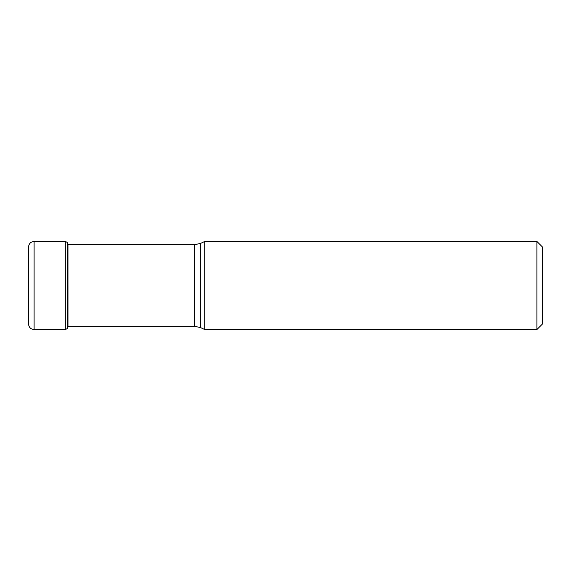 <?xml version="1.0" encoding="UTF-8"?>
<svg xmlns="http://www.w3.org/2000/svg" width="571" height="571" viewBox="0 0 571 571"><rect width="100%" height="100%" fill="white"/><g stroke="black" fill="none" stroke-linecap="round" stroke-linejoin="round"><path stroke-width="0.86" d="M28.55 247L28.55 324C28.878 327.369 30.727 329.217 34.103 329.546L34.103 241.454C30.727 241.783 28.878 243.631 28.55 247M67.514 285.5L67.635 242.668A69.526 69.526 0 0 0 67.514 242.518L67.514 326.312M67.963 285.5L67.963 244.566L67.963 285.5M67.97 285.5L67.97 326.434L67.97 285.5M542.45 324L542.45 247L542.45 324L536.897 329.546L204.746 329.546L204.746 241.454L536.897 241.454L536.897 329.546M67.514 244.688L67.514 242.518L65.33 241.454L65.33 329.546L67.514 328.482A69.526 69.526 0 0 0 67.635 328.332L67.963 326.434M204.746 329.546L200.592 327.611L200.592 243.389L194.725 244.688L194.725 326.312L67.97 326.312M65.33 241.454L34.103 241.454M67.963 244.566L67.635 242.668M65.33 329.546L34.103 329.546M194.725 244.688L67.963 244.688M542.45 247L536.897 241.454M200.592 243.389L204.746 241.454M200.592 327.611L194.725 326.312"/></g></svg>
